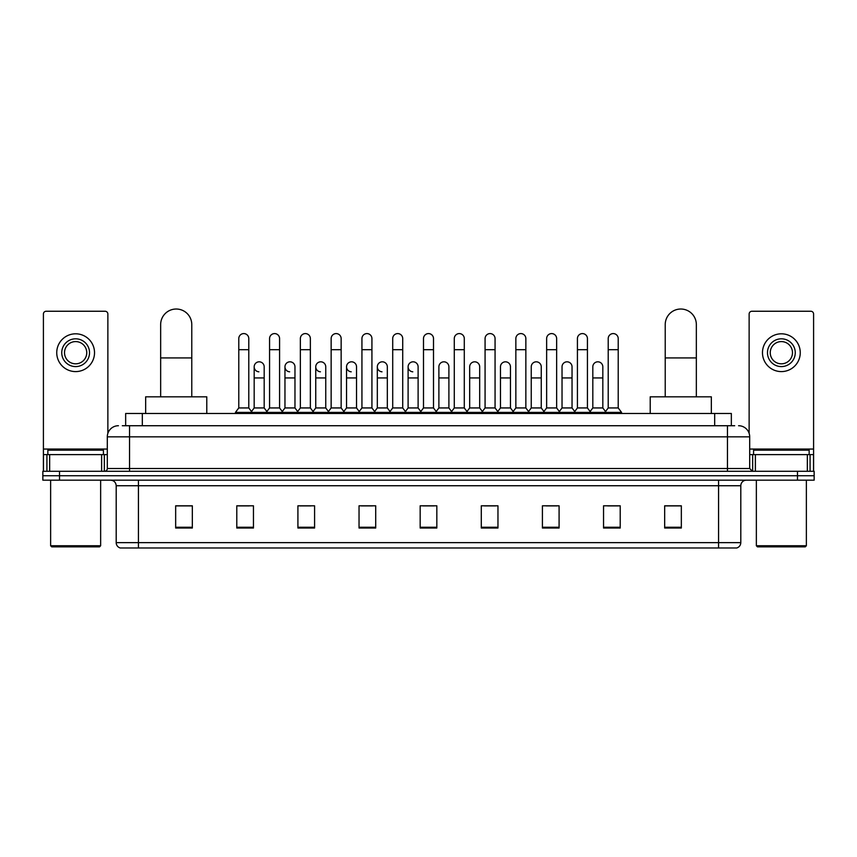 <?xml version="1.0" encoding="UTF-8"?>
<svg xmlns="http://www.w3.org/2000/svg" width="857" height="857" viewBox="0 0 857 857"><rect width="100%" height="100%" fill="white"/><g stroke="black" fill="none" stroke-linecap="round" stroke-linejoin="round"><path stroke-width="1.29" d="M125.658 425.725L125.658 413.492L731.342 413.492L731.342 425.725M122.572 425.725L734.685 425.725M122.315 425.725L129.536 425.725L129.536 436.834L107.307 436.834L107.307 468.511A2.775 2.775 0 0 1 104.533 471.286M118.427 425.725A11.109 11.109 0 0 0 107.307 436.834M738.573 425.725A11.109 11.109 0 0 1 749.693 436.834L749.693 468.511L752.467 471.286M59.519 471.286L42.85 471.286L42.85 475.731L59.519 475.731L42.85 475.731L42.85 480.177L59.519 480.177L59.519 475.731L797.481 475.731L59.519 475.731L59.519 471.286L797.481 471.286L797.481 475.731L814.15 475.731L797.481 475.731L797.481 480.177L59.519 480.177M797.481 480.177L814.15 480.177L814.15 471.286L797.481 471.286M740.802 542.642C740.641 545.298 739.312 547.077 736.795 547.977L718.573 547.977L718.573 542.642L740.802 542.642L740.802 485.737A5.56 5.56 0 0 1 746.351 480.177M718.573 547.977L120.205 547.977A5.56 5.56 0 0 1 116.198 542.642L116.198 485.737C115.877 482.362 114.024 480.509 110.649 480.177M681.336 528.019L681.336 505.801L664.668 505.801L664.668 528.019L681.336 528.019M620.211 528.019L620.211 505.801L603.542 505.801L603.542 528.019L620.211 528.019M559.085 528.019L559.085 505.801L542.417 505.801L542.417 528.019L559.085 528.019M497.96 528.019L497.96 505.801L481.291 505.801L481.291 528.019L497.96 528.019M192.332 528.019L192.332 505.801L175.664 505.801L175.664 528.019L192.332 528.019M253.458 528.019L253.458 505.801L236.789 505.801L236.789 528.019L253.458 528.019M314.583 528.019L314.583 505.801L297.915 505.801L297.915 528.019L314.583 528.019M375.709 528.019L375.709 505.801L359.04 505.801L359.04 528.019L375.709 528.019M436.834 528.019L436.834 505.801L420.166 505.801L420.166 528.019L436.834 528.019M546.08 505.909L557.2 505.909M607.656 505.909L618.765 505.909M361.375 505.909L372.484 505.909M299.8 505.909L310.92 505.909M238.235 505.909L249.344 505.909M484.516 505.909L495.625 505.909M422.94 505.909L434.06 505.909M192.332 505.909L175.664 505.909M681.336 505.909L664.668 505.909M101.619 471.286L101.619 454.617L49.652 454.617L49.652 471.286M107.864 433.363L107.864 314.026A2.775 2.775 0 0 0 105.09 311.252L46.182 311.252A2.775 2.775 0 0 0 43.407 314.026L43.407 454.617L49.652 454.617M101.619 454.617L107.307 454.617M43.407 471.286L43.407 454.617M75.641 338.815A13.894 13.894 0 0 0 61.747 352.698A13.894 13.894 0 0 0 75.641 366.592A13.894 13.894 0 0 0 89.524 352.698A13.894 13.894 0 0 0 75.641 338.815M75.641 341.589A11.109 11.109 0 0 0 64.521 352.698A11.109 11.109 0 0 0 75.641 363.818A11.109 11.109 0 0 0 86.75 352.698A11.109 11.109 0 0 0 75.641 341.589M75.641 371.595A18.897 18.897 0 0 0 94.527 352.698A18.897 18.897 0 0 0 75.641 333.812A18.897 18.897 0 0 0 56.744 352.698A18.897 18.897 0 0 0 75.641 371.595M99.53 546.862L51.741 546.862L50.627 545.748L100.644 545.748L99.53 546.862M50.627 480.177L50.627 545.748M100.644 480.177L100.644 545.748M103.418 454.617L103.418 450.171L47.853 450.171L47.853 454.617M160.655 396.823L160.655 324.589A15.555 15.555 0 0 1 176.221 309.023A15.555 15.555 0 0 1 191.775 324.589A15.555 15.555 0 0 0 176.221 309.023M191.775 396.823L191.775 324.589M206.783 413.492L206.783 396.823L145.658 396.823L145.658 413.492M665.225 396.823L665.225 324.589A15.555 15.555 0 0 1 680.779 309.023A15.555 15.555 0 0 1 696.345 324.589A15.555 15.555 0 0 0 680.779 309.023M696.345 396.823L696.345 324.589M711.342 413.492L711.342 396.823L650.217 396.823L650.217 413.492M238.782 349.699L248.787 349.699L248.787 407.943L238.782 407.943L238.782 338.59A5.003 5.003 0 0 1 244.106 333.598A5.003 5.003 0 0 1 248.787 338.59A5.003 5.003 0 0 0 244.106 333.598M238.782 407.943L235.45 412.388L235.45 413.492M248.787 407.943L252.119 412.388L235.45 412.388M269.569 407.943L269.569 349.699L279.575 349.699L279.575 407.943L269.569 407.943L266.238 412.388L252.119 412.388L252.119 413.492M269.569 349.699L269.569 338.59A5.003 5.003 0 0 1 274.883 333.598A5.003 5.003 0 0 1 279.575 338.59A5.003 5.003 0 0 0 274.883 333.598M279.575 407.943L282.906 412.388L266.238 412.388L266.238 413.492M300.357 407.943L300.357 349.699L310.363 349.699L310.363 407.943L300.357 407.943L297.025 412.388L282.906 412.388L282.906 413.492M300.357 349.699L300.357 338.59A5.003 5.003 0 0 1 305.67 333.598A5.003 5.003 0 0 1 310.363 338.59A5.003 5.003 0 0 0 305.67 333.598M310.363 407.943L313.694 412.388L297.025 412.388L297.025 413.492M331.145 407.943L331.145 349.699L341.15 349.699L341.15 407.943L331.145 407.943L327.813 412.388L313.694 412.388L313.694 413.492M331.145 349.699L331.145 338.59A5.003 5.003 0 0 1 336.458 333.598A5.003 5.003 0 0 1 341.15 338.59A5.003 5.003 0 0 0 336.458 333.598M341.15 407.943L344.482 412.388L327.813 412.388L327.813 413.492M361.933 407.943L361.933 349.699L371.927 349.699L371.927 407.943L361.933 407.943L358.59 412.388L344.482 412.388L344.482 413.492M361.933 349.699L361.933 338.59A5.003 5.003 0 0 1 367.246 333.598A5.003 5.003 0 0 1 371.927 338.59A5.003 5.003 0 0 0 367.246 333.598M371.927 407.943L375.27 412.388L358.59 412.388L358.59 413.492M392.71 407.943L392.71 349.699L402.715 349.699L402.715 407.943L392.71 407.943L389.378 412.388L375.27 412.388L375.27 413.492M392.71 349.699L392.71 338.59A5.003 5.003 0 0 1 398.034 333.598A5.003 5.003 0 0 1 402.715 338.59A5.003 5.003 0 0 0 398.034 333.598M402.715 407.943L406.047 412.388L389.378 412.388L389.378 413.492M423.497 407.943L423.497 349.699L433.503 349.699L433.503 407.943L423.497 407.943L420.166 412.388L406.047 412.388L406.047 413.492M423.497 349.699L423.497 338.59A5.003 5.003 0 0 1 428.811 333.598A5.003 5.003 0 0 1 433.503 338.59A5.003 5.003 0 0 0 428.811 333.598M433.503 407.943L436.834 412.388L420.166 412.388L420.166 413.492M454.285 407.943L454.285 349.699L464.29 349.699L464.29 407.943L454.285 407.943L450.953 412.388L436.834 412.388L436.834 413.492M454.285 349.699L454.285 338.59A5.003 5.003 0 0 1 459.598 333.598A5.003 5.003 0 0 1 464.29 338.59A5.003 5.003 0 0 0 459.598 333.598M464.29 407.943L467.622 412.388L450.953 412.388L450.953 413.492M485.073 407.943L485.073 349.699L495.067 349.699L495.067 407.943L485.073 407.943L481.73 412.388L467.622 412.388L467.622 413.492M485.073 349.699L485.073 338.59A5.003 5.003 0 0 1 490.386 333.598A5.003 5.003 0 0 1 495.067 338.59A5.003 5.003 0 0 0 490.386 333.598M495.067 407.943L498.41 412.388L481.73 412.388L481.73 413.492M515.85 407.943L515.85 349.699L525.855 349.699L525.855 407.943L515.85 407.943L512.518 412.388L498.41 412.388L498.41 413.492M515.85 349.699L515.85 338.59A5.003 5.003 0 0 1 521.174 333.598A5.003 5.003 0 0 1 525.855 338.59A5.003 5.003 0 0 0 521.174 333.598M525.855 407.943L529.187 412.388L512.518 412.388L512.518 413.492M546.637 407.943L546.637 349.699L556.643 349.699L556.643 407.943L546.637 407.943L543.306 412.388L529.187 412.388L529.187 413.492M546.637 349.699L546.637 338.59A5.003 5.003 0 0 1 551.951 333.598A5.003 5.003 0 0 1 556.643 338.59A5.003 5.003 0 0 0 551.951 333.598M556.643 407.943L559.975 412.388L543.306 412.388L543.306 413.492M577.425 407.943L577.425 349.699L587.431 349.699L587.431 407.943L577.425 407.943L574.094 412.388L559.975 412.388L559.975 413.492M577.425 349.699L577.425 338.59A5.003 5.003 0 0 1 582.739 333.598A5.003 5.003 0 0 1 587.431 338.59A5.003 5.003 0 0 0 582.739 333.598M587.431 407.943L590.762 412.388L574.094 412.388L574.094 413.492M608.213 407.943L608.213 349.699L618.218 349.699L618.218 407.943L608.213 407.943L604.881 412.388L590.762 412.388L590.762 413.492M608.213 349.699L608.213 338.59A5.003 5.003 0 0 1 613.526 333.598A5.003 5.003 0 0 1 618.218 338.59A5.003 5.003 0 0 0 613.526 333.598M618.218 407.943L621.55 412.388L604.881 412.388L604.881 413.492M621.55 412.388L621.55 413.492M258.868 371.809A5.003 5.003 0 0 1 254.175 366.817A5.003 5.003 0 0 1 259.5 361.825A5.003 5.003 0 0 1 264.181 366.817L264.181 377.937L254.175 377.937L254.175 366.817M264.181 377.937L264.181 407.943L254.175 407.943L254.175 377.937M254.175 407.943L251.487 411.531M264.181 407.943L266.881 411.531M289.655 371.809A5.003 5.003 0 0 1 284.963 366.817A5.003 5.003 0 0 1 290.277 361.825A5.003 5.003 0 0 1 294.969 366.817L294.969 377.937L284.963 377.937L284.963 366.817M294.969 377.937L294.969 407.943L284.963 407.943L284.963 377.937M284.963 407.943L282.274 411.531M294.969 407.943L297.658 411.531M320.432 371.809A5.003 5.003 0 0 1 315.751 366.817A5.003 5.003 0 0 1 321.064 361.825A5.003 5.003 0 0 1 325.756 366.817L325.756 377.937L315.751 377.937L315.751 366.817M325.756 377.937L325.756 407.943L315.751 407.943L315.751 377.937M315.751 407.943L313.051 411.531M325.756 407.943L328.445 411.531M351.22 371.809A5.003 5.003 0 0 1 346.539 366.817A5.003 5.003 0 0 1 351.852 361.825A5.003 5.003 0 0 1 356.533 366.817L356.533 377.937L346.539 377.937L346.539 366.817M356.533 377.937L356.533 407.943L346.539 407.943L346.539 377.937M346.539 407.943L343.839 411.531M356.533 407.943L359.233 411.531M382.008 371.809A5.003 5.003 0 0 1 377.316 366.817A5.003 5.003 0 0 1 382.64 361.825A5.003 5.003 0 0 1 387.321 366.817L387.321 377.937L377.316 377.937L377.316 366.817M387.321 377.937L387.321 407.943L377.316 407.943L377.316 377.937M377.316 407.943L374.627 411.531M387.321 407.943L390.021 411.531M412.795 371.809A5.003 5.003 0 0 1 408.103 366.817A5.003 5.003 0 0 1 413.417 361.825A5.003 5.003 0 0 1 418.109 366.817L418.109 377.937L408.103 377.937L408.103 366.817M418.109 377.937L418.109 407.943L408.103 407.943L408.103 377.937M408.103 407.943L405.415 411.531M418.109 407.943L420.808 411.531M438.891 366.817A5.003 5.003 0 0 1 444.205 361.825A5.003 5.003 0 0 1 448.897 366.817L448.897 377.937L438.891 377.937L438.891 366.817M448.897 377.937L448.897 407.943L438.891 407.943L438.891 377.937M438.891 407.943L436.192 411.531M448.897 407.943L451.585 411.531M469.679 366.817A5.003 5.003 0 0 1 474.992 361.825A5.003 5.003 0 0 1 479.684 366.817L479.684 377.937L469.679 377.937L469.679 366.817M479.684 377.937L479.684 407.943L469.679 407.943L469.679 377.937M469.679 407.943L466.979 411.531M479.684 407.943L482.373 411.531M500.467 366.817A5.003 5.003 0 0 1 505.78 361.825A5.003 5.003 0 0 1 510.461 366.817L510.461 377.937L500.467 377.937L500.467 366.817M510.461 377.937L510.461 407.943L500.467 407.943L500.467 377.937M500.467 407.943L497.767 411.531M510.461 407.943L513.161 411.531M531.244 366.817A5.003 5.003 0 0 1 536.568 361.825A5.003 5.003 0 0 1 541.249 366.817L541.249 377.937L531.244 377.937L531.244 366.817M541.249 377.937L541.249 407.943L531.244 407.943L531.244 377.937M531.244 407.943L528.555 411.531M541.249 407.943L543.949 411.531M562.031 366.817A5.003 5.003 0 0 1 567.345 361.825A5.003 5.003 0 0 1 572.037 366.817L572.037 377.937L562.031 377.937L562.031 366.817M572.037 377.937L572.037 407.943L562.031 407.943L562.031 377.937M562.031 407.943L559.342 411.531M572.037 407.943L574.726 411.531M592.819 366.817A5.003 5.003 0 0 1 598.132 361.825A5.003 5.003 0 0 1 602.825 366.817L602.825 377.937L592.819 377.937L592.819 366.817M602.825 377.937L602.825 407.943L592.819 407.943L592.819 377.937M592.819 407.943L590.119 411.531M602.825 407.943L605.513 411.531M807.348 471.286L807.348 454.617L755.381 454.617L755.381 471.286M807.348 454.617L813.593 454.617L813.593 314.026A2.775 2.775 0 0 0 810.818 311.252L751.91 311.252A2.775 2.775 0 0 0 749.136 314.026L749.136 433.363M749.693 454.617L755.381 454.617M813.593 454.617L813.593 471.286M781.359 338.815A13.894 13.894 0 0 0 767.476 352.698A13.894 13.894 0 0 0 781.359 366.592A13.894 13.894 0 0 0 795.253 352.698A13.894 13.894 0 0 0 781.359 338.815M781.359 341.589A11.109 11.109 0 0 0 770.25 352.698A11.109 11.109 0 0 0 781.359 363.818A11.109 11.109 0 0 0 792.479 352.698A11.109 11.109 0 0 0 781.359 341.589M781.359 371.595A18.897 18.897 0 0 0 800.256 352.698A18.897 18.897 0 0 0 781.359 333.812A18.897 18.897 0 0 0 762.473 352.698A18.897 18.897 0 0 0 781.359 371.595M805.259 546.862L757.47 546.862L756.356 545.748L806.373 545.748L805.259 546.862M756.356 480.177L756.356 545.748M806.373 480.177L806.373 545.748M809.147 454.617L809.147 450.171L753.582 450.171L753.582 454.617M142.326 425.725L142.326 413.492M714.674 425.725L714.674 413.492M129.536 471.286L129.536 468.511L749.693 468.511M107.307 468.511L129.536 468.511L129.536 436.834L727.464 436.834L727.464 471.286M749.693 436.834L727.464 436.834L727.464 425.725M718.573 480.177L718.573 485.737L116.198 485.737M740.802 485.737L718.573 485.737L718.573 542.642L138.427 542.642L138.427 547.977M116.198 542.642L138.427 542.642L138.427 480.177M436.834 527.248L420.166 527.248M375.709 527.248L359.04 527.248M314.583 527.248L297.915 527.248M253.458 527.248L236.789 527.248M192.332 527.248L175.664 527.248M497.96 527.248L481.291 527.248M559.085 527.248L542.417 527.248M620.211 527.248L603.542 527.248M681.336 527.248L664.668 527.248M107.307 449.057L43.407 449.057M104.35 454.617L104.35 471.286M43.45 454.617L43.45 471.286M46.921 471.286L46.921 454.617M160.655 357.926L191.775 357.926M665.225 357.926L696.345 357.926M813.593 449.057L749.693 449.057M813.55 471.286L813.55 454.617M810.079 454.617L810.079 471.286M752.65 471.286L752.65 454.617M248.787 349.699L248.787 338.59M279.575 349.699L279.575 338.59M310.363 349.699L310.363 338.59M341.15 349.699L341.15 338.59M371.927 349.699L371.927 338.59M402.715 349.699L402.715 338.59M433.503 349.699L433.503 338.59M464.29 349.699L464.29 338.59M495.067 349.699L495.067 338.59M525.855 349.699L525.855 338.59M556.643 349.699L556.643 338.59M587.431 349.699L587.431 338.59M618.218 349.699L618.218 338.59"/></g></svg>
